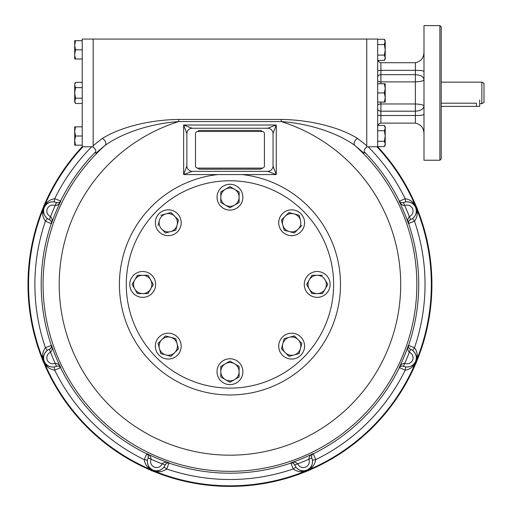 <?xml version="1.0" encoding="UTF-8"?>
<svg xmlns="http://www.w3.org/2000/svg" width="512" height="512" viewBox="0 0 512 512"><rect width="100%" height="100%" fill="white"/><g stroke="black" fill="none" stroke-linecap="round" stroke-linejoin="round"><path stroke-width="0.77" d="M416.544 361.722A201.965 201.965 0 0 1 120.704 454.298A201.965 201.965 0 0 1 82.234 146.714A201.965 201.965 0 0 0 88.819 428.902A201.965 201.965 0 0 0 371.091 428.902A201.965 201.965 0 0 0 377.67 146.714A201.965 201.965 0 0 1 416.544 361.722M479.699 99.923L479.699 106.387L441.222 106.387M481.856 103.693L481.856 82.15L484.006 83.392L484.006 102.451L481.856 103.693L479.661 103.68M476.467 106.387L476.467 103.194C480.64 103.738 480.64 103.738 476.467 103.194L441.222 103.194M42.605 360.544L43.072 361.005L42.714 360.141L42.605 360.544M151.296 470.726L151.949 470.726L151.085 470.362L151.296 470.726M306.061 471.782L306.528 471.322L305.658 471.674L306.061 471.782M416.25 363.098L416.25 362.438L415.885 363.302L416.25 363.098M417.306 208.326L416.838 207.866L417.197 208.736L417.306 208.326M43.661 205.779L43.661 206.432L44.026 205.568L43.661 205.779M439.878 25.6L439.878 160.243L441.222 158.893L441.222 26.944L439.878 25.6L423.994 25.6L423.994 160.243L439.878 160.243M377.67 80.55A3.232 1.325 180 0 0 380.902 81.875L380.902 74.656L415.373 74.656C420.634 74.963 423.501 76.653 423.994 79.718C423.501 80.947 420.627 81.664 415.373 81.875L415.373 70.342C421.024 70.362 423.898 70.784 423.994 71.603M380.902 102.08L380.902 103.968L415.373 103.968C420.627 104.179 423.501 104.896 423.994 106.125C423.501 109.19 420.634 110.88 415.373 111.187L415.373 81.875L380.902 81.875L380.902 83.763M377.67 58.534C377.683 60.832 378.765 62.227 380.902 62.726L415.373 62.726C421.024 61.446 423.898 57.805 423.994 51.802M377.67 70.72L380.902 70.342L415.373 70.342L415.373 62.726M377.67 115.123L380.902 115.494L415.373 115.494C421.024 115.482 423.898 115.059 423.994 114.24M377.67 127.309C377.683 125.011 378.765 123.61 380.902 123.117L415.373 123.117C421.024 124.397 423.898 128.038 423.994 134.042M377.67 39.066L377.67 146.778L366.752 146.778L366.752 39.066L377.67 39.066M195.488 165.952A2.157 2.157 0 0 0 197.638 168.102L262.272 168.102A2.157 2.157 0 0 0 264.422 165.952L264.422 133.638A2.157 2.157 0 0 0 262.272 131.482L197.638 131.482A2.157 2.157 0 0 0 195.488 133.638L195.488 165.952M261.978 168.102A2.157 2.157 0 0 1 260.115 169.184L199.795 169.184A2.157 2.157 0 0 1 197.926 168.102M197.926 131.482A2.157 2.157 0 0 1 199.795 130.406L260.115 130.406A2.157 2.157 0 0 1 261.978 131.482M136.243 273.242A12.928 12.928 0 0 0 136.243 295.629A12.928 12.928 0 0 0 155.635 284.435A12.928 12.928 0 0 0 136.243 273.242M147.994 275.283L137.421 275.283L134.778 279.859A9.158 9.158 0 0 1 150.637 279.859A9.158 9.158 0 0 1 142.707 293.594L137.421 293.594L142.707 293.594A9.158 9.158 0 0 1 134.778 289.011L132.134 284.435L134.778 289.011A9.158 9.158 0 0 1 134.778 279.859L137.421 275.283L147.994 275.283L153.28 284.435L147.994 275.283M147.994 293.594L153.28 284.435L147.994 293.594L142.707 293.594M132.134 284.435L134.778 279.859M137.421 293.594L134.778 289.011M155.776 342.784A12.928 12.928 0 0 0 171.603 358.618A12.928 12.928 0 0 0 177.402 336.992A12.928 12.928 0 0 0 155.776 342.784M165.523 335.917L158.048 343.392L160.787 353.606L165.894 354.976L160.787 353.606L159.418 348.499A9.158 9.158 0 0 1 170.63 337.286A9.158 9.158 0 0 1 174.733 352.602L170.995 356.339L174.733 352.602A9.158 9.158 0 0 1 159.418 348.499L158.048 343.392L165.523 335.917L175.738 338.656L165.523 335.917M178.47 348.864L175.738 338.656L178.47 348.864L174.733 352.602M170.995 356.339L165.894 354.976M218.758 378.15A12.928 12.928 0 0 0 241.146 378.15A12.928 12.928 0 0 0 229.952 358.758A12.928 12.928 0 0 0 218.758 378.15M220.8 366.4L220.8 376.973L229.952 382.259L234.534 379.616L229.952 382.259L225.376 379.616A9.158 9.158 0 0 1 225.376 363.757A9.158 9.158 0 0 1 239.11 371.686L239.11 376.973L239.11 371.686A9.158 9.158 0 0 1 225.376 379.616L220.8 376.973L220.8 366.4L229.952 361.114L225.376 363.757M239.11 366.4L234.534 363.757L239.11 366.4L239.11 371.686M229.952 361.114L234.534 363.757M239.11 376.973L234.534 379.616M288.301 358.618A12.928 12.928 0 0 0 304.134 342.784A12.928 12.928 0 0 0 282.509 336.992A12.928 12.928 0 0 0 288.301 358.618M281.434 348.864L288.915 356.339L294.016 354.976A9.158 9.158 0 0 1 282.803 343.763A9.158 9.158 0 0 1 298.125 339.654L301.862 343.392L298.125 339.654A9.158 9.158 0 0 1 300.493 348.499L299.123 353.606L300.493 348.499A9.158 9.158 0 0 1 294.016 354.976L288.915 356.339L281.434 348.864L284.173 338.656L281.434 348.864M294.387 335.917L289.28 337.286L294.387 335.917L298.125 339.654M284.173 338.656L289.28 337.286M299.123 353.606L294.016 354.976M301.862 343.392L300.493 348.499M323.667 295.629A12.928 12.928 0 0 0 323.667 273.242A12.928 12.928 0 0 0 304.275 284.435A12.928 12.928 0 0 0 323.667 295.629M311.917 293.594L317.203 293.594A9.158 9.158 0 0 1 309.274 279.859A9.158 9.158 0 0 1 317.203 275.283L322.49 275.283L311.917 275.283L309.274 279.859L311.917 275.283L317.203 275.283A9.158 9.158 0 0 1 325.133 279.859L327.776 284.435L325.133 279.859A9.158 9.158 0 0 1 317.203 293.594L311.917 293.594L306.63 284.435L311.917 293.594M322.49 293.594L327.776 284.435L322.49 293.594L317.203 293.594M306.63 284.435L309.274 279.859M304.134 226.086A12.928 12.928 0 0 0 288.301 210.259A12.928 12.928 0 0 0 282.509 231.885A12.928 12.928 0 0 0 304.134 226.086M294.387 232.954L298.125 229.216A9.158 9.158 0 0 1 282.803 225.114A9.158 9.158 0 0 1 285.178 216.269L288.915 212.531L285.178 216.269A9.158 9.158 0 0 1 294.016 213.901L299.123 215.264L294.016 213.901A9.158 9.158 0 0 1 300.493 220.371L299.123 215.264L300.493 220.371A9.158 9.158 0 0 1 298.125 229.216L294.387 232.954L284.173 230.221L294.387 232.954M281.434 220.006L284.173 230.221L281.434 220.006L285.178 216.269M300.493 220.371L300.794 221.491M301.862 225.478L298.125 229.216M288.915 212.531L294.016 213.901M241.146 190.726A12.928 12.928 0 0 0 218.758 190.726A12.928 12.928 0 0 0 229.952 210.112A12.928 12.928 0 0 0 241.146 190.726M239.11 202.477L239.11 191.904L229.952 186.618L225.376 189.261L229.952 186.618L234.534 189.261A9.158 9.158 0 0 1 234.534 205.12A9.158 9.158 0 0 1 220.8 197.19L220.8 191.904L220.8 197.19A9.158 9.158 0 0 1 234.534 189.261L239.11 191.904L239.11 202.477L229.952 207.763L234.534 205.12M220.8 202.477L229.952 207.763L220.8 202.477L220.8 197.19M220.8 191.904L225.376 189.261M171.603 210.259A12.928 12.928 0 0 0 155.776 226.086A12.928 12.928 0 0 0 177.402 231.885A12.928 12.928 0 0 0 171.603 210.259M178.47 220.006L174.733 216.269A9.158 9.158 0 0 1 170.63 231.584A9.158 9.158 0 0 1 161.786 229.216L165.523 232.954L170.63 231.584L165.523 232.954L161.786 229.216A9.158 9.158 0 0 1 159.418 220.371L158.048 225.478L159.418 220.371A9.158 9.158 0 0 1 174.733 216.269L178.47 220.006L175.738 230.221L178.47 220.006M170.995 212.531L165.894 213.901L170.995 212.531L174.733 216.269M175.738 230.221L170.63 231.584M160.787 215.264L165.894 213.901M303.264 357.747A103.674 103.674 0 0 1 129.811 311.27A103.674 103.674 0 0 1 256.787 184.294A103.674 103.674 0 0 1 303.264 357.747M267.846 128.256L267.654 128.25A5.389 5.389 0 0 1 273.043 133.638L273.043 165.952A5.389 5.389 0 0 1 267.654 171.334L276.269 174.566L242.138 174.566A110.541 110.541 0 0 1 340.326 290.534A110.541 110.541 0 0 1 229.952 394.976A110.541 110.541 0 0 1 119.584 290.534A110.541 110.541 0 0 1 217.773 174.566L183.635 174.566L183.635 125.018L192.064 128.256A5.389 5.389 0 0 1 192.256 128.25L267.654 128.25L276.269 125.018L183.635 125.018L186.867 133.638A5.389 5.389 0 0 1 192.064 128.256L192.064 128.256M364.666 152.806C363.686 150.765 364.384 148.877 366.752 147.149L366.752 39.066L93.158 39.066L93.158 147.142C95.622 149.088 96.314 150.976 95.245 152.806M273.037 166.144L276.269 174.566L276.269 125.018L273.037 133.446M192.064 171.334L192.256 171.334A5.389 5.389 0 0 1 186.867 165.952L183.635 174.566L192.256 171.334L267.846 171.334M242.138 174.566L217.773 174.566M186.874 133.446L186.874 166.144M294.778 465.005L294.771 464.992A9.216 9.216 0 0 0 306.854 470.086A9.216 9.216 0 0 0 311.802 457.958L308.826 459.219C309.069 456.499 310.477 454.65 313.056 453.664C311.802 454.067 311.379 455.494 311.795 457.939L311.802 457.958A3.232 3.226 110.3 0 1 313.35 453.773L315.718 459.648L312.557 460.192L311.795 457.939L308.832 459.226A5.984 5.984 0 0 1 305.619 467.104A5.984 5.984 0 0 1 297.773 463.802C295.68 462.048 293.376 461.734 290.854 462.861C292.026 462.259 293.331 462.97 294.771 464.992L297.773 463.795L294.765 465.005L295.821 467.123C299.718 471.008 303.45 472.134 307.021 470.496A201.389 201.389 0 0 0 376.954 146.778M295.821 467.123L293.203 468.973L290.854 462.861A188.531 188.531 0 0 0 313.056 453.664L313.35 453.773A188.762 188.762 0 0 0 399.296 367.834A3.232 3.226 159.7 0 1 403.462 366.291L405.709 367.04C411.213 367.034 414.643 365.19 416.019 361.504C414.246 366.285 410.63 369.184 405.165 370.202L399.181 367.539C400.166 364.96 402.016 363.552 404.736 363.309L403.456 366.278C401.011 365.862 399.584 366.285 399.181 367.539A188.531 188.531 0 0 0 408.378 345.338L414.496 347.686C417.638 352.269 418.144 356.877 416.019 361.504C417.651 357.933 416.525 354.202 412.64 350.304L410.522 349.248L409.318 352.256C407.565 350.163 407.251 347.859 408.378 345.338C407.776 346.509 408.486 347.814 410.509 349.254L409.318 352.256A5.984 5.984 0 0 1 412.621 360.096A5.984 5.984 0 0 1 404.742 363.315A191.763 191.763 0 0 0 409.318 352.256M308.832 459.226L308.826 459.219A191.763 191.763 0 0 1 297.773 463.802M405.709 367.04L405.165 370.202A195.078 195.078 0 0 1 315.718 459.648C314.701 465.114 311.802 468.73 307.021 470.496C310.707 469.126 312.55 465.69 312.557 460.192M165.139 464.992L162.138 463.802L165.139 464.992C166.579 462.97 167.878 462.259 169.056 462.861L166.707 468.973L164.09 467.123L165.139 464.992A3.232 3.226 155.3 0 1 169.184 463.149A188.762 188.762 0 0 0 290.726 463.149A3.232 3.226 -155.3 0 1 294.765 465.005M293.203 468.973C297.792 472.115 302.4 472.627 307.021 470.496A201.389 201.389 0 0 1 152.883 470.496C157.51 472.627 162.118 472.115 166.707 468.973A195.078 195.078 0 0 0 293.203 468.973M403.462 366.291L404.736 363.309M403.475 366.285A9.216 9.216 0 0 0 415.603 361.338A9.216 9.216 0 0 0 410.528 349.261L410.528 349.261A3.232 3.226 65.3 0 1 408.666 345.21A188.762 188.762 0 0 0 408.666 223.667A3.232 3.226 114.7 0 1 410.522 219.629L409.318 216.614C407.565 218.714 407.251 221.018 408.378 223.533C407.776 222.362 408.486 221.056 410.509 219.622L409.318 216.614A5.984 5.984 0 0 0 412.621 208.774A5.984 5.984 0 0 0 404.742 205.562C402.016 205.325 400.166 203.91 399.181 201.338L405.165 198.669C410.63 199.693 414.246 202.592 416.019 207.366C418.144 211.994 417.638 216.602 414.496 221.19L408.378 223.533A188.531 188.531 0 0 0 399.181 201.338C399.584 202.592 401.011 203.008 403.456 202.598L404.736 205.562A191.763 191.763 0 0 1 409.318 216.614M412.64 350.304L414.496 347.686A195.078 195.078 0 0 0 414.496 221.19L412.64 218.566C416.525 214.675 417.651 210.938 416.019 207.366C414.643 203.686 411.213 201.843 405.709 201.83L403.462 202.586A3.232 3.226 20.3 0 1 399.296 201.043A188.762 188.762 0 0 0 364.326 151.866M403.462 202.586L404.742 205.562M405.709 201.83L405.165 198.669A195.078 195.078 0 0 0 368.173 146.778M403.475 202.592A9.216 9.216 0 0 1 415.603 207.539A9.216 9.216 0 0 1 410.528 219.616L412.64 218.566M54.202 201.83L54.746 198.669L60.614 201.043A3.232 3.226 -20.3 0 1 56.448 202.586A9.216 9.216 0 0 0 44.307 207.539A9.216 9.216 0 0 0 49.382 219.616L49.382 219.616A3.232 3.226 -114.7 0 1 51.245 223.667L45.414 221.19L47.27 218.566L49.389 219.629L50.586 216.614A5.984 5.984 0 0 1 47.29 208.774A5.984 5.984 0 0 1 55.168 205.562C57.888 205.325 59.744 203.91 60.73 201.338C60.32 202.592 58.899 203.008 56.448 202.598L55.168 205.562L56.448 202.586L54.202 201.83C48.698 201.843 45.261 203.686 43.891 207.366A201.389 201.389 0 0 0 152.883 470.496C156.461 472.134 160.192 471.008 164.09 467.123M95.584 151.866A188.762 188.762 0 0 0 60.614 201.043L60.73 201.338A188.531 188.531 0 0 0 51.533 223.533C52.659 221.018 52.346 218.714 50.592 216.621L49.402 219.622C51.424 221.056 52.134 222.362 51.533 223.533L51.245 223.667A188.762 188.762 0 0 0 51.245 345.21A3.232 3.226 -65.3 0 1 49.389 349.248L50.586 352.256C52.346 350.163 52.659 347.859 51.533 345.338C52.134 346.509 51.424 347.814 49.402 349.254L50.586 352.256A5.984 5.984 0 0 0 47.29 360.096A5.984 5.984 0 0 0 55.168 363.315L55.174 363.309C57.888 363.552 59.744 364.96 60.73 367.539L54.746 370.202C49.28 369.184 45.658 366.285 43.891 361.504C45.261 365.19 48.698 367.034 54.202 367.04L56.448 366.291A3.232 3.226 -159.7 0 1 60.614 367.834A188.762 188.762 0 0 0 146.56 453.773A3.232 3.226 -110.3 0 1 148.102 457.946L151.078 459.226C150.842 456.499 149.434 454.65 146.854 453.664C148.109 454.067 148.525 455.494 148.115 457.939L151.078 459.226A5.984 5.984 0 0 0 154.291 467.104A5.984 5.984 0 0 0 162.138 463.802C164.23 462.048 166.534 461.734 169.056 462.861A188.531 188.531 0 0 1 146.854 453.664L144.192 459.648L147.354 460.192C147.36 465.69 149.203 469.126 152.883 470.496C148.109 468.73 145.21 465.114 144.192 459.648A195.078 195.078 0 0 1 54.746 370.202L54.202 367.04M56.448 366.291L56.448 366.278C58.899 365.862 60.32 366.285 60.73 367.539A188.531 188.531 0 0 1 51.533 345.338L45.414 347.686A195.078 195.078 0 0 1 45.414 221.19C42.272 216.602 41.766 211.994 43.891 207.366C42.259 210.938 43.386 214.675 47.27 218.566M91.738 146.778A195.078 195.078 0 0 0 54.746 198.669C49.28 199.693 45.658 202.592 43.891 207.366A201.389 201.389 0 0 1 82.957 146.778M55.174 363.309L56.448 366.278L55.168 363.315A191.763 191.763 0 0 1 50.586 352.256M56.435 366.285A9.216 9.216 0 0 1 44.307 361.338A9.216 9.216 0 0 1 49.382 349.261L47.27 350.304C43.386 354.202 42.259 357.933 43.891 361.504C41.766 356.877 42.272 352.269 45.414 347.686L47.27 350.304M162.138 463.802L162.138 463.795A191.763 191.763 0 0 1 151.078 459.226M165.133 465.005A9.216 9.216 0 0 1 153.056 470.086A9.216 9.216 0 0 1 148.109 457.958L147.354 460.192M364.538 152.55L363.994 153.171L354.861 145.421C335.917 131.91 307.411 123.437 281.184 121.562L178.72 121.562C152.429 123.456 123.968 131.917 105.05 145.421L95.917 153.171L95.373 152.55M357.741 138.566A4.307 3.085 -50.1 0 0 354.477 141.709A4.307 3.085 -50.1 0 0 354.861 145.421A186.886 186.886 0 0 1 364.435 414.214A186.886 186.886 0 0 1 95.475 414.214A186.886 186.886 0 0 1 105.05 145.421A4.307 3.085 -129.9 0 0 105.434 141.709A4.307 3.085 -129.9 0 0 102.17 138.566C121.51 126.464 151.68 119.744 178.72 119.443L178.72 121.562A170.739 170.739 0 0 0 91.507 384.365A170.739 170.739 0 0 0 368.403 384.365A170.739 170.739 0 0 0 281.184 121.562L281.184 119.443C308.09 119.731 338.477 126.47 357.741 138.566L366.752 145.683M93.158 145.683L102.17 138.566M93.158 146.778L93.158 39.066L82.234 39.066L82.234 146.778L93.158 146.778M385.197 57.414L385.216 58.989L384.397 60.41L385.216 57.766L385.216 41.984M385.056 58.893L384.768 59.686M385.216 57.766L384.397 55.123L385.216 49.837L384.397 44.55L385.216 40.678L384.397 39.264L377.67 39.264M385.216 41.907L384.397 39.264M385.107 51.661L384.73 53.83M384.403 55.098L377.67 55.123M384.397 60.41L378.022 60.41M384.397 44.55L377.67 44.55M384.397 125.434L385.216 126.848L385.216 128.077L384.397 125.434L378.022 125.434M384.403 141.267L385.216 143.936L384.397 146.579L385.216 145.165L385.216 136.006L384.397 130.72L385.216 128.077L385.216 136.077M384.403 141.299L385.216 136.006M385.216 143.981L385.197 144.301M384.781 142.042L385.056 142.803M385.107 137.837L384.73 140M384.397 130.72L377.67 130.72M384.397 146.579L377.67 146.579M384.397 141.293L377.67 141.293M74.694 100.947L74.694 92.922L75.514 98.208L74.694 102.08L75.514 103.494L82.234 103.494M75.142 98.931L74.694 100.851L75.514 103.494L74.694 102.08M74.694 83.763L75.514 82.349L74.778 84.179M82.234 82.349L75.514 82.349L74.694 84.992L75.501 87.616M74.714 85.357L74.694 85.037M74.803 91.091L75.174 88.928M82.234 87.635L75.514 87.635L74.694 92.922L74.694 84.992M75.514 98.208L82.234 98.208M74.701 45.69L74.694 40.678L75.514 40.678L74.694 45.261L74.701 54.022M74.694 45.261L75.514 49.837L74.694 54.413L74.694 58.989L82.234 58.989M74.848 56.346L74.752 55.578M74.752 55.565L75.514 58.989M82.234 40.678L74.694 40.678M75.514 49.837L82.234 49.837M74.694 100.851L74.714 101.235M74.694 140.589L75.514 145.165L74.694 145.165L74.694 131.43L75.514 136.006L74.694 140.582M75.13 134.694L74.854 133.382M74.694 131.558L74.694 126.848L75.514 126.848L74.694 131.43M74.816 138.867L74.918 138.278M82.234 126.848L74.694 126.848M75.514 145.165L82.234 145.165M75.514 136.006L82.234 136.006M385.216 102.08L384.397 102.08L385.216 102.08L385.216 97.498L384.397 92.922L385.216 88.346L385.216 83.763L377.67 83.763M385.094 99.213L384.992 99.808M377.67 102.08L384.397 102.08L385.216 97.498L385.216 88.346L384.397 83.763M384.781 85.075L385.056 86.387M384.397 92.922L377.67 92.922M380.902 62.726L380.902 74.656A3.232 2.285 0 0 0 377.67 76.941M377.67 105.293A3.232 1.325 180 0 1 380.902 103.968L380.902 111.187A3.232 2.285 0 0 1 377.67 108.902M380.902 123.117L380.902 111.187L415.373 111.187L415.373 123.117M50.586 216.614A191.763 191.763 0 0 1 55.168 205.562M281.184 119.443L178.72 119.443M481.856 82.15L441.222 82.15"/></g></svg>
